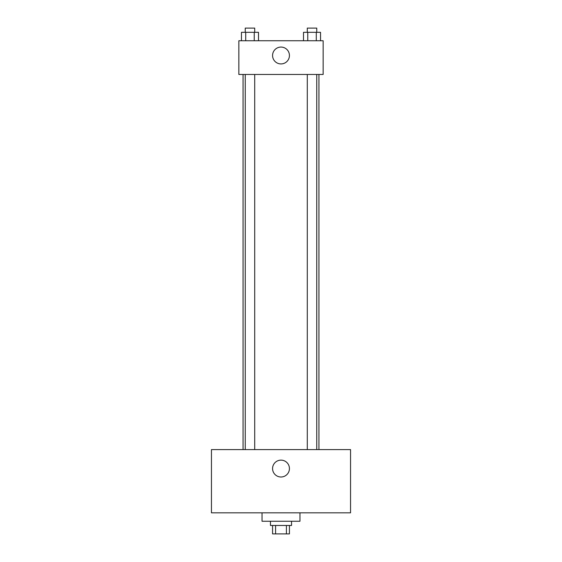 <?xml version="1.0" encoding="UTF-8"?>
<svg xmlns="http://www.w3.org/2000/svg" width="562" height="562" viewBox="0 0 562 562"><rect width="100%" height="100%" fill="white"/><g stroke="black" fill="none" stroke-linecap="round" stroke-linejoin="round"><path stroke-width="0.84" d="M286.409 525.47L286.409 533.9L272.57 533.9L272.57 525.47M286.409 533.9L289.43 533.9L289.43 525.47M291.538 521.255L291.538 525.47L270.462 525.47L270.462 521.255M275.591 525.47L275.591 533.9M262.033 512.825L262.033 521.255L299.968 521.255L299.968 512.825M350.548 512.825L211.453 512.825L211.453 449.6L350.548 449.6L350.548 512.825M281 460.137A8.43 8.43 0 0 1 288.299 472.783A8.43 8.43 0 0 1 273.701 472.783A8.43 8.43 0 0 1 281 460.137M318.935 74.465L318.935 449.6M307.288 449.6L307.288 74.465M254.712 74.465L254.712 449.6M323.15 74.465L238.85 74.465L238.85 40.745L323.15 40.745L323.15 74.465M289.43 55.498A8.43 8.43 0 0 1 276.785 62.796A8.43 8.43 0 0 1 276.785 48.199A8.43 8.43 0 0 1 289.43 55.498M320.537 40.745L320.537 32.315L303.508 32.315L303.508 40.745M316.28 32.315L316.28 40.745M307.765 32.315L307.765 40.745M307.288 32.315L307.288 28.1L316.757 28.1L316.757 32.315M258.492 40.745L258.492 32.315L241.463 32.315L241.463 40.745M254.235 32.315L254.235 40.745M245.72 32.315L245.72 40.745M245.243 32.315L245.243 28.1L254.712 28.1L254.712 32.315M243.065 74.465L243.065 449.6M316.757 449.6L316.757 74.465M245.243 74.465L245.243 449.6"/></g></svg>
